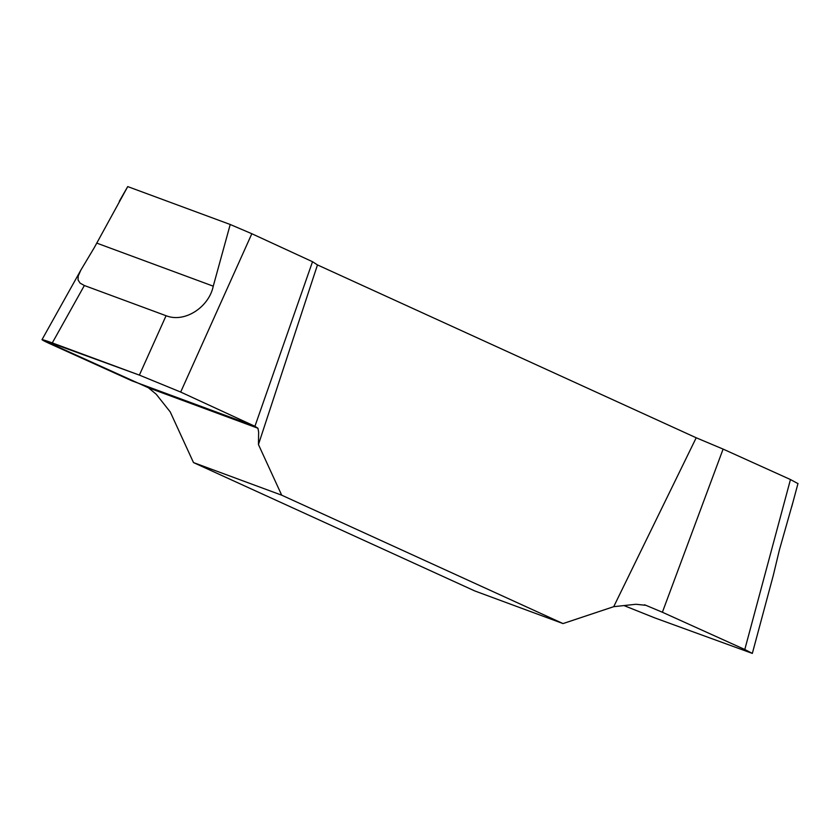 <?xml version="1.0" encoding="UTF-8"?>
<svg xmlns="http://www.w3.org/2000/svg" width="840" height="840" viewBox="0 0 840 840"><rect width="100%" height="100%" fill="white"/><g stroke="black" fill="none" stroke-linecap="round" stroke-linejoin="round"><path stroke-width="1.26" d="M119.301 201.285L127.733 186.596L230.223 224.49L251.832 233.73L180.684 392.06L254.929 426.29L312.522 261.713L251.832 233.73M793.223 501.228L779.384 550.011L773.199 575.747L752.336 653.404L744.797 649.499L790.461 479.546L723.103 449.096L696.202 437.776L317.468 264.925L312.522 261.713M790.461 479.546L797.748 483.494M230.223 224.49L213.255 286.178C209.044 306.925 184.884 323.221 166.068 315.725L84.357 285.516L80.094 283.132L78.046 279.941L78.225 276.014L80.85 270.113L94.343 247.538L127.733 186.596M723.103 449.096L662.382 612.245L645.939 605.325L635.901 604.275L613.715 606.679L563.031 623.574L281.694 495.18L258.447 444.538L258.636 432.106L257.954 428.253L254.929 426.29M613.715 606.679L696.202 437.776M317.468 264.925L258.447 444.538M180.684 392.06L139.377 375.113L42 339.665L148.386 387.755L156.219 394.244L170.247 411.936L193.494 462.578L474.842 590.972L563.031 623.574M644.49 604.79L645.236 605.042M193.494 462.578L281.694 495.18M752.336 653.404L654.948 617.957L623.973 605.567M744.797 649.499L662.382 612.245M84.357 285.516L52.29 342.919M139.377 375.113L166.068 315.725M131.943 380.835L254.929 426.29L180.684 392.06L139.377 375.113L52.29 342.919C39.858 338.436 38.934 338.656 49.529 343.57L131.943 380.835M213.255 286.178L96.716 243.096M148.386 387.755L257.954 428.253M42 339.665L80.85 270.113M798 483.441L791.648 507.066"/></g></svg>
